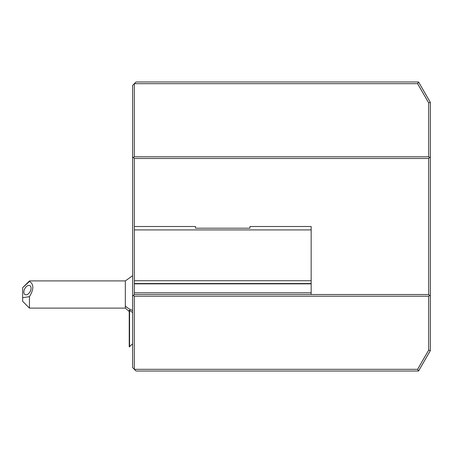 <?xml version="1.0" encoding="UTF-8"?>
<svg xmlns="http://www.w3.org/2000/svg" width="453" height="453" viewBox="0 0 453 453"><rect width="100%" height="100%" fill="white"/><g stroke="black" fill="none" stroke-linecap="round" stroke-linejoin="round"><path stroke-width="0.68" d="M134.331 294.512L134.331 292.808L311.16 292.808L311.16 280.735L134.331 280.735L134.331 158.488L428.651 158.488L428.651 294.512L134.331 294.512L132.633 296.211L132.633 367.621L136.036 371.024L418.572 371.024L417.587 369.32L428.651 350.163L428.651 296.211L134.331 296.211L134.331 369.32L417.587 369.32M133.482 295.362L134.331 296.211M132.633 296.211L132.633 85.379L134.331 83.68L134.331 156.789L133.482 157.638L132.633 156.789M428.651 296.211L429.501 295.362L430.35 296.211L430.35 350.622L418.572 371.024M428.651 294.512L429.501 295.362M311.16 280.735L311.16 226.5L249.954 226.5L249.954 228.199L195.543 228.199L195.543 226.5L134.331 226.5M311.16 292.808L311.16 294.512M311.16 283.544L134.331 283.544L134.331 280.735M311.16 283.844L134.331 283.844L134.331 283.544M134.331 292.808L134.331 283.844M134.331 229.903L311.16 229.903M134.331 158.488L133.482 157.638M136.036 81.976L134.331 83.68L417.587 83.68L418.572 81.976L136.036 81.976M428.651 350.163L430.35 350.622M430.35 296.211L430.35 102.378L428.651 102.837L417.587 83.68M430.35 156.789L429.501 157.638L428.651 156.789L428.651 102.837M428.651 158.488L429.501 157.638M134.331 156.789L428.651 156.789M430.35 102.378L418.572 81.976M129.575 346.879L129.575 310.175L129.235 310.062L129.235 346.879L132.633 343.816M132.633 312.649L129.575 310.175M132.633 275.701L125.328 280.911L125.328 308.114L129.235 311.494M29.451 296.664L22.65 297.672L22.65 301.313L29.451 308.114L29.451 296.664C33.935 289.195 33.935 284.127 29.451 281.455L29.451 280.911L125.328 280.911M22.65 297.672L22.65 287.717L29.451 281.455M31.064 288.199A5.102 3.046 118.1 0 1 28.93 293.272A5.102 3.046 118.1 0 1 25.057 294.62A5.102 3.046 118.1 0 1 23.85 292.049A5.102 3.046 118.1 0 1 25.985 286.976A5.102 3.046 118.1 0 1 29.864 285.622A5.102 3.046 118.1 0 1 31.064 288.199M125.328 306.007A20.402 17.248 0 0 0 132.633 310.407M29.451 280.911L23.154 287.208M29.451 308.114L125.328 308.114"/></g></svg>
